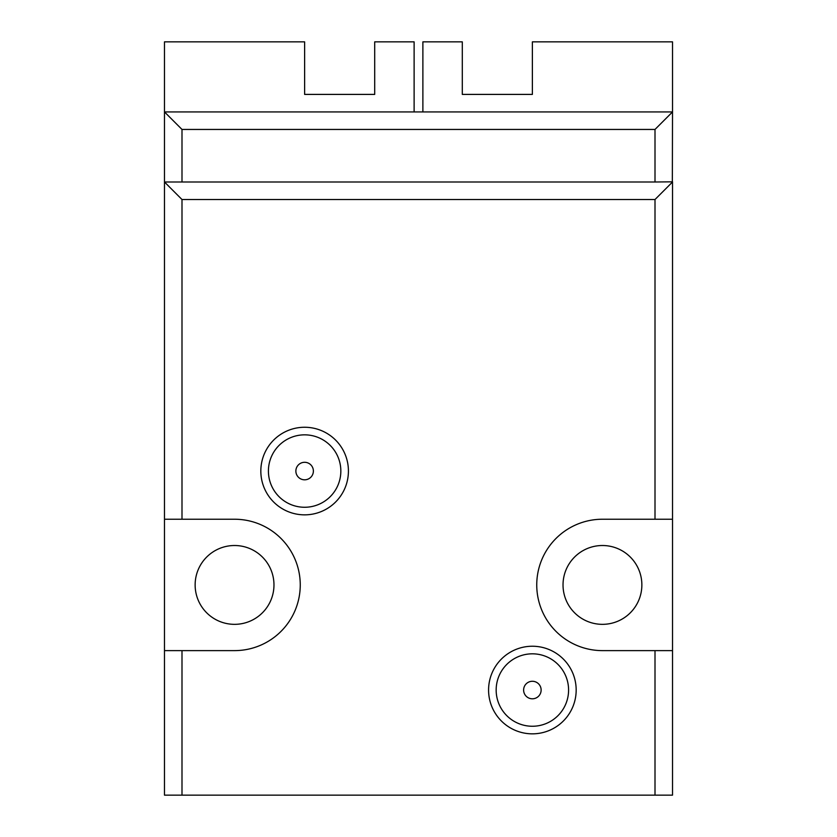 <?xml version="1.0" encoding="UTF-8"?>
<svg xmlns="http://www.w3.org/2000/svg" width="837" height="837" viewBox="0 0 837 837"><rect width="100%" height="100%" fill="white"/><g stroke="black" fill="none" stroke-linecap="round" stroke-linejoin="round"><path stroke-width="1.26" d="M195.136 584.927A39.412 39.412 0 0 0 234.559 624.339A39.412 39.412 0 0 0 273.971 584.927A39.412 39.412 0 0 0 234.559 545.515A39.412 39.412 0 0 0 195.136 584.927M563.029 584.927A39.412 39.412 0 0 0 602.441 624.339A39.412 39.412 0 0 0 641.864 584.927A39.412 39.412 0 0 0 602.441 545.515A39.412 39.412 0 0 0 563.029 584.927M602.441 650.621A65.694 65.694 0 0 1 536.747 584.927A65.694 65.694 0 0 1 602.441 519.233L672.519 519.233L672.519 650.621L602.441 650.621M300.253 584.927A65.694 65.694 0 0 1 234.559 650.621L181.995 650.621L181.995 795.15L164.481 795.15L164.481 519.233L234.559 519.233A65.694 65.694 0 0 1 300.253 584.927M532.374 653.823A36.211 36.211 0 0 0 496.163 690.033A36.211 36.211 0 0 0 532.374 726.254A36.211 36.211 0 0 0 568.585 690.033A36.211 36.211 0 0 0 532.374 653.823M532.374 733.84A43.796 43.796 0 0 1 488.578 690.033A43.796 43.796 0 0 1 532.374 646.237A43.796 43.796 0 0 1 576.17 690.033A43.796 43.796 0 0 1 532.374 733.84M532.374 681.276A8.757 8.757 0 0 0 523.617 690.033A8.757 8.757 0 0 0 532.374 698.801A8.757 8.757 0 0 0 541.131 690.033A8.757 8.757 0 0 0 532.374 681.276M304.626 434.842A36.211 36.211 0 0 0 268.415 471.053A36.211 36.211 0 0 0 304.626 507.264A36.211 36.211 0 0 0 340.837 471.053A36.211 36.211 0 0 0 304.626 434.842M304.626 514.849A43.796 43.796 0 0 1 260.83 471.053A43.796 43.796 0 0 1 304.626 427.257A43.796 43.796 0 0 1 348.422 471.053A43.796 43.796 0 0 1 304.626 514.849M304.626 462.296A8.757 8.757 0 0 0 295.869 471.053A8.757 8.757 0 0 0 304.626 479.81A8.757 8.757 0 0 0 313.383 471.053A8.757 8.757 0 0 0 304.626 462.296M655.005 519.233L655.005 199.52L672.519 181.995L672.519 519.233M672.519 650.621L672.519 795.15L655.005 795.15L655.005 650.621M655.005 199.52L181.995 199.52L181.995 519.233M655.005 795.15L181.995 795.15M181.995 650.621L164.481 650.621M164.481 519.233L164.481 181.995L181.995 199.52M672.341 181.995L672.519 111.928L164.481 111.928L181.995 129.442L181.995 181.995L164.659 181.995M672.519 181.828L655.005 181.995L655.005 129.442L672.519 111.928L672.519 41.85L532.374 41.85L532.374 94.403L462.296 94.403L462.296 41.85L422.884 41.85L422.884 111.928M164.481 181.828L164.481 41.85L304.626 41.85L304.626 94.403L374.704 94.403L374.704 41.85L414.116 41.85L414.116 111.928M655.005 129.442L181.995 129.442M655.005 181.995L181.995 181.995"/></g></svg>
